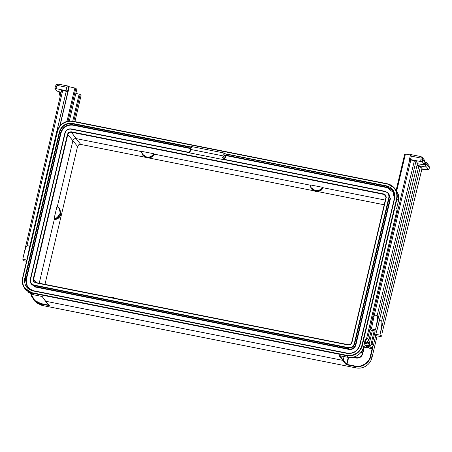 <?xml version="1.0" encoding="UTF-8"?>
<svg xmlns="http://www.w3.org/2000/svg" width="452" height="452" viewBox="0 0 452 452"><rect width="100%" height="100%" fill="white"/><g stroke="black" fill="none" stroke-linecap="round" stroke-linejoin="round"><path stroke-width="0.68" d="M224.7 159.426L223.729 158.2L223.621 159.064L224.068 159.302M191.829 147.363C191.207 146.228 191.19 146.307 191.789 147.595L190.264 148.623L190.8 149.974L190.371 150.262L190.925 151.126L189.659 151.426L189.846 152.657M394.184 193.106L387.279 187.699L224.949 155.409L225.661 157.076L224.333 155.398L225.576 157.449L224.559 158.11L224.825 158.528L224.271 158.889M225.576 157.449L225.661 157.076M224.333 155.398L223.514 153.906C224.836 152.996 225.181 152.985 224.559 153.872L386.556 186.286L392.692 190.162C394.477 192.891 395.031 195.676 394.353 198.513L392.709 190.179M191.326 146.493L224.893 153.172L224.559 153.872M223.729 158.2L222.65 157.437L224.243 155.765M223.813 156.036L190.433 149.397M223.915 159.432C223.186 159.72 223.085 159.596 223.621 159.064C223.085 159.596 223.186 159.72 223.915 159.432M224.797 155.533L223.514 153.906M224.559 158.11L223.231 156.426M224.825 158.528L223.503 156.85M153.708 153.708L154.121 153.855C152.375 156.68 149.878 157.878 146.634 157.454L142.369 154.595L141.369 151.318L142.612 154.33L146.657 157.042C149.691 157.443 152.041 156.335 153.708 153.708L141.369 151.318L142.369 154.595L142.612 154.33M152.194 157.047L147.103 158.047L152.194 157.047L154.29 154.448M322.361 187.252L322.768 187.399C321.022 190.224 318.53 191.422 315.287 190.998L311.021 188.139L310.015 184.862L311.258 187.874L315.31 190.586C318.344 190.987 320.694 189.88 322.361 187.252L310.015 184.862M322.768 187.399L323.236 187.992L320.852 190.603L315.756 191.591L320.847 190.591L322.943 187.992M57.076 206.327L56.929 206.604L57.076 206.327L59.059 207.858L60.421 213.706L57.404 217.954L54.065 219.067L54.087 218.644L57.161 217.593L60.043 213.48C60.557 210.457 59.523 208.163 56.929 206.604L54.087 218.644M54.669 219.384L54.534 219.661C57.805 219.237 59.924 217.446 60.89 214.299L59.67 208.609L60.687 213.909L60.043 213.48M386.228 197.484L351.905 342.684L350.571 344.56L348.328 345L35.392 282.76L33.544 281.506L33.177 279.291L67.501 134.091L68.834 132.21L71.083 131.775L384.019 194.015L385.867 195.27L386.228 197.484L385.946 197.49L385.624 195.535L383.997 194.428L71.06 132.187L69.077 132.572L67.902 134.233L33.578 279.432L34.115 281.675L35.527 282.494L348.441 344.729M348.328 345L350.447 344.345L351.622 342.689L385.946 197.49M24.21 287.658L24.21 287.653C22.363 284.653 21.826 281.387 22.6 277.873L57.218 131.47C58.099 127.978 60.059 125.215 63.094 123.187C66.184 121.249 69.489 120.599 73.009 121.243L387.138 183.721L394.223 187.806L395.314 189.264C397.155 192.264 397.692 195.518 396.918 199.033L362.306 345.452C361.425 348.938 359.464 351.701 356.43 353.735C353.34 355.667 350.034 356.317 346.514 355.673L32.363 293.195L24.21 287.658C22.368 284.658 21.832 281.398 22.606 277.884L22.888 277.878C22.137 281.302 22.656 284.472 24.453 287.393C26.34 290.252 28.984 292.048 32.386 292.777L346.537 355.261C349.961 355.888 353.181 355.255 356.193 353.374C359.142 351.396 361.052 348.707 361.911 345.311L396.523 198.891C397.274 195.473 396.749 192.303 394.958 189.382C393.065 186.523 390.421 184.727 387.025 183.992L72.874 121.509C69.444 120.887 66.229 121.515 63.218 123.402C60.263 125.379 58.359 128.063 57.5 131.464L22.888 277.878M77.558 146.488L44.968 284.364L77.563 146.465L78.738 144.804L80.722 144.42L144.838 157.172L80.727 144.425L76.077 138.594C74.501 138.453 73.444 139.137 72.919 140.64L57.359 206.474M356.199 367.911L356.176 367.905C359.69 368.549 362.996 367.9 366.092 365.967C369.126 363.933 371.086 361.171 371.968 357.679L377.115 335.904L371.973 357.696L370.781 356.199C369.872 362.64 361.193 368.273 355.006 366.442L346.938 364.837L346.961 364.425L355.029 366.03C361.052 367.809 369.493 362.329 370.38 356.057L372.103 348.724L364.272 347.164L362.713 353.826C361.645 356.973 359.47 358.379 356.199 358.052L352.645 357.346M224.717 153.68L386.579 185.868C392.839 187.766 395.528 191.981 394.641 198.524L360.029 344.932C357.894 351.215 353.543 354.029 346.978 353.385L32.832 290.902C26.566 289.009 23.883 284.788 24.77 278.251L59.376 131.843C61.512 125.56 65.862 122.741 72.427 123.39L191.558 147.081M141.374 151.584L76.077 138.594L71.083 131.775M154.121 153.855L154.59 154.448M310.027 185.128L154.364 154.166C152.618 156.991 150.12 158.189 146.877 157.765L146.657 157.042M385.319 200.1L323.01 187.71C321.265 190.535 318.773 191.733 315.53 191.309L315.31 190.586M54.534 219.661L54.308 219.378L39.217 283.218M60.02 213.564L60.664 214.016C59.698 217.169 57.579 218.954 54.308 219.378L54.065 219.067M365.414 339.503A0.356 0.339 -38 0 0 365.617 339.254L366.233 340.045L397.105 209.429L396.686 208.943A0.356 0.345 -40.9 0 0 396.641 208.683M367.702 341.492L369.216 343.859L372.386 330.463M366.233 340.045L365.809 340.316L365.352 339.729M365.239 340.203L365.809 340.316M396.845 209.022L397.105 209.429M374.211 330.807L370.691 345.707L369.216 343.859L368.798 344.13L367.205 342.102L367.629 341.825M42.16 296.546L42.206 296.591A0.356 0.345 -35.6 0 0 42.364 296.676L45.646 301.247L45.386 300.84L45.646 301.247L342.774 360.346L343.198 360.074L346.56 364.289L348.243 357.379M347.803 357.295L347.774 357.289C353.961 359.114 362.657 353.504 363.589 347.085L365.323 339.808M31.165 294.082L34.691 300.405L40.753 303.524L48.822 305.128L48.799 305.541L40.731 303.936L33.663 299.851L30.821 293.936L31.437 296.133L34.957 301.343L42.019 305.422L356.176 367.905L355.029 366.03M372.058 347L372.55 348.04A0.356 0.345 141.4 0 1 372.132 348.311L371.561 347.605M189.897 152.804L71.066 129.17C68.099 128.876 66.133 130.148 65.161 132.99L30.555 279.404C30.148 282.353 31.363 284.257 34.199 285.122L348.345 347.599C351.306 347.899 353.272 346.622 354.244 343.78L388.856 197.371C389.257 194.422 388.042 192.512 385.211 191.654L223.678 159.528M396.72 208.135L398.461 200.812L398.489 194.908L395.782 189.603L394.229 187.806C392.342 185.67 389.98 184.309 387.149 183.721L72.998 121.238L72.874 121.509M24.453 287.393L24.21 287.653L25.73 289.805L33.499 294.777L41.567 296.382L33.527 294.783M33.544 281.506L35.527 282.494M366.73 345.277L366.425 346.577L368.329 346.955M371.561 347.594L371.979 347.322M370.691 345.707L370.267 345.978L365.063 344.944L366.425 346.577M344.062 356.555L343.198 360.074L339.774 355.701M370.267 345.978L368.798 344.13L364.504 343.277M353.65 357.131L356.221 357.645C359.278 357.95 361.312 356.628 362.312 353.684L361.171 352.176M146.578 157.025L147.019 158.03L143.397 155.934L142.561 154.878M54.545 219.666C57.828 219.26 59.941 217.474 60.896 214.31L60.901 214.237M315.225 190.569L315.671 191.575L312.044 189.478L311.021 188.139L311.258 187.874M114.565 298.207L112.045 297.704M283.218 331.751L280.692 331.248M190.382 148.538L73.134 125.215C67.026 124.605 62.975 127.232 60.975 133.091L26.363 279.5L26.617 284.98L29.753 289.404M387.714 192.552L390.449 198.62L355.843 345.034C354.73 348.3 352.47 349.763 349.051 349.43L34.906 286.947L30.719 282.986M27.645 287.726L25.962 279.359L25.165 278.392L27.239 287.274L32.968 290.636L347.091 353.114M26.363 279.5L25.962 279.359L60.574 132.95C62.63 126.893 66.828 124.176 73.156 124.803L72.405 123.803C66.06 123.17 61.851 125.893 59.777 131.978L25.165 278.392L24.77 278.251M224.265 154.861L387.302 187.286L393.042 190.659M346.978 353.385L347.119 353.114C353.464 353.752 357.673 351.023 359.747 344.938L394.353 198.513L394.641 198.524M34.199 285.122L34.177 285.534L31.103 283.596L30.267 279.392C29.968 281.234 30.25 282.63 31.103 283.596L31.832 284.579L34.928 286.534L34.177 285.534L348.322 348.017C351.503 348.328 353.611 346.966 354.645 343.921L354.244 343.78M30.278 279.381L64.879 132.995C65.913 129.956 68.02 128.588 71.201 128.905L189.67 152.465L71.19 128.899L71.066 129.17M385.324 191.382L223.989 159.29L385.336 191.377L388.217 193.066L389.251 197.513L354.645 343.921L355.441 344.893L390.053 198.479L389.008 194.004L388.217 193.066L385.336 191.377L385.211 191.654M34.906 286.947L34.928 286.534L349.074 349.017C352.272 349.334 354.396 347.961 355.441 344.893L355.843 345.034M147.115 158.053L143.148 155.652M315.767 191.597L311.795 189.19M279.72 331.056L282.138 331.113M282.025 331.389L282.15 331.113L284.331 331.971L282.071 331.096L279.698 331.05M111.073 297.512L113.486 297.574M111.045 297.506L113.418 297.552L115.678 298.427L113.503 297.569L113.373 297.845M59.059 207.858L59.67 208.609M362.713 353.826L362.312 353.684L363.871 347.029L364.272 347.164L364.295 346.752L368.894 347.667M416.97 165.658L420.439 166.602L419.908 165.929L417.043 165.359M421.891 169.116L428.858 169.884L426.728 167.189L419.908 165.929M422.518 169.24L420.439 166.602L380.166 334.147C381.77 326.35 382.251 321.96 381.612 320.982L379.386 320.524M380.166 334.147L379.951 335.13L375.849 334.344L376.51 331.243M382.652 330.661L421.97 168.664M379.951 335.13L381.172 336.667L381.42 335.734M381.172 336.667L375.708 335.633L374.488 334.09L375.16 330.988M375.849 334.344L374.488 334.09M370.713 345.599L372.194 343.791L374.51 333.977M372.194 343.791L373.42 345.339L375.714 335.638M367.352 345.396L369.188 348.046L370.906 348.402L373.42 345.339M367.973 346.503L369.685 346.859L370.906 348.402M369.685 346.859L370.403 345.978M429.36 167.765L428.875 169.941L429.383 167.669L427.253 164.974L426.728 167.189M428.914 165.517L429.05 165.703A1.418 0.384 146.9 0 0 429.05 165.703A1.418 0.384 146.9 0 0 429.044 165.698L426.784 162.816L425.355 161.985L426.914 162.997A1.418 0.367 146.9 0 0 425.513 163.488L424.716 163.33M426.784 162.816L427.253 164.974L425.665 164.409L425.355 161.985M67.489 85.942L68.811 86.179L67.585 91.236L67.885 91.609L59.743 126.227M67.585 91.236L65.998 90.682L66.794 87.276L57.105 85.366L58.477 84.14L56.585 84.467L55.426 86.174M62.726 90.355L27.001 245.605L25.594 248.21L23.566 255.572L61.591 90.327L67.885 91.609M27.001 245.605L29.804 246.142L66.286 91.055L65.986 90.682L54.901 88.389L57.031 91.084L61.122 92.361M23.566 255.572L22.775 259.239L23.996 260.781L26.515 261.307M22.775 259.239L26.809 260.075M30.03 246.442L29.804 246.142L27.261 258.148M61.082 89.711L61.585 90.349M76.789 89.445L69.337 121.034L76.789 89.445L75.868 88.281L68.088 121.198M65.998 90.682L66.811 87.253L68.783 86.174L69.258 86.744L75.868 88.281M59.997 125.91L69.258 86.744M56.585 84.467L57.105 85.366L56.545 86.146L55.41 86.117L54.901 88.389M424.908 162.381L424.422 164.556L423.27 164.596L418.066 163.85L415.987 161.211L375.714 328.762C377.318 320.96 377.799 316.575 377.16 315.598L374.352 315.021L410.834 159.935L415.987 161.211L415.456 160.545L410.535 159.556L409.41 159.567L409.681 159.912M424.462 160.127L424.597 160.319A1.418 0.384 146.9 0 0 424.592 160.307A1.418 0.384 146.9 0 0 424.597 160.319L422.337 157.432L420.908 156.601L421.061 158.104L411.337 156.155L410.535 159.556L410.834 159.935L374.341 315.016L372.923 317.615L370.035 328.7L371.256 330.248L376.719 331.282L417.518 163.279M422.275 161.799L422.801 159.59L424.931 162.285L424.592 160.307L424.948 162.341L424.405 164.5L422.275 161.799L415.456 160.545M375.714 328.762L375.505 329.74L371.397 328.96L374.352 315.021M418.066 163.85L417.439 163.726M378.2 325.276L376.968 330.35M375.505 329.74L376.719 331.282M371.397 328.96L370.035 328.7M364.95 341.413L367.742 338.401L370.058 328.593M367.742 338.401L368.968 339.955L371.261 330.248M364.674 342.576L366.453 343.017L368.968 339.955M365.233 341.469L366.453 343.017M396.212 190.128L404.732 154.008L396.201 190.106M404.743 154.042L405.444 154.019L396.737 190.851M410.467 154.963L405.444 154.019M409.41 159.567L410.602 154.505L411.337 156.126L410.523 159.556M410.817 159.929L409.687 159.889L370.86 324.96M420.908 156.601L410.614 154.511M421.219 159.025L422.801 159.59L422.462 157.612A1.418 0.367 146.9 0 0 421.061 158.104L420.676 161.307M60.596 94.637L59.178 94.513L60.297 95.931M81.061 95.575L74.925 121.622L81.061 95.575L80.145 94.411L73.766 121.39M75.879 93.366L80.145 94.411M60.664 92.248L59.681 92.248L59.178 94.513M57.404 217.954L57.161 217.593M59.89 208.914L60.896 214.31M36.375 282.658L33.177 279.291M68.834 132.21L69.077 132.572M350.571 344.56L348.464 344.735L35.522 282.483L35.392 282.76M385.867 195.27L385.94 197.473L351.616 342.672L351.905 342.684M356.43 353.735L356.193 353.374M339.734 355.69L347.774 357.289L346.537 355.261M395.314 189.264L394.958 189.382M396.523 198.891L398.466 200.829L396.613 208.643M67.501 134.091L77.563 146.465L78.738 144.804L80.727 144.425M366.097 365.962L366.092 365.967C363.007 367.911 359.702 368.561 356.182 367.917L42.03 305.433L36.488 302.829M363.583 347.113L363.594 347.102C360.995 354.684 355.724 358.086 347.786 357.295L339.141 355.701A0.356 0.339 -38 0 0 339.424 355.639M346.938 364.837L346.136 364.561A0.356 0.345 -38.6 0 0 346.56 364.289L346.961 364.425L348.661 357.436M41.567 296.382L42.364 296.676A0.356 0.339 143.1 0 1 42.172 296.557L45.437 301.117M48.799 305.541L49.364 305.535A0.356 0.345 140.2 0 1 49.172 305.422M385.991 197.208L384.019 194.015M361.911 345.311L363.594 347.102L365.182 339.52M365.617 339.254L365.329 339.78M396.726 208.106L396.686 208.943M32.386 292.777L33.499 294.777L27.583 291.862M346.136 364.561L339.141 355.701M40.753 303.524L42.03 305.433M371.143 348.113L372.132 348.311L372.504 348.865L372.55 348.04M372.504 348.865L370.781 356.199L370.38 356.057M45.646 301.247L49.358 305.535A0.356 0.345 -40.9 0 1 49.172 305.428L45.454 301.139M149.499 158.098L313.49 190.716L149.488 158.098M318.151 191.642L384.217 204.779M363.82 346.159L364.295 346.752A0.356 0.345 141.4 0 0 363.871 347.029L363.674 346.774M356.199 358.052L355.34 356.583M60.975 133.091L59.376 131.843M73.134 125.215L73.156 124.803L190.851 148.211M387.279 187.699L386.579 185.868M191.767 147.544L72.405 123.803L72.427 123.39M359.752 344.916L394.359 198.53M390.449 198.62L388.856 197.371M349.051 349.43L348.345 347.599M57.5 131.464L57.218 131.47M360.029 344.932L359.747 344.927C357.413 351.204 353.198 353.933 347.108 353.108L32.962 290.625L32.832 290.902M65.161 132.99L64.879 132.995M30.555 279.404L30.267 279.392L64.879 132.984C65.986 129.905 68.088 128.537 71.19 128.899M425.129 166.698L425.665 164.409M381.612 320.982L418.851 166.037M429.05 165.703L429.4 167.726L429.044 165.698M56.545 86.146L56.003 88.428M29.821 246.148L66.297 91.061M66.958 121.452L74.879 87.925M377.16 315.598L414.399 160.646M60.817 92.287L60.28 94.558M72.744 121.187L79.156 94.05M59.749 92.01L59.704 92.304M190.021 152.968L223.328 159.596M311.213 188.422L310.01 184.851M22.6 277.873L57.212 131.453C58.093 127.961 60.048 125.204 63.082 123.176C66.173 121.238 69.478 120.594 72.998 121.238M42.206 296.591L41.578 296.393M339.559 355.419L339.339 355.645L339.718 355.69M397.037 209.129L396.658 208.7M396.257 190.179L398.562 195.219L398.466 200.829M366.097 365.973C369.131 363.945 371.092 361.188 371.973 357.696M384.211 204.784L318.135 191.642M32.962 290.625C30.216 289.851 28.306 288.738 27.239 287.274M350.441 344.334L351.616 342.672M57.071 206.321L59.054 207.858M315.682 191.58L312.603 190.043M152.205 157.059L154.59 154.465M147.03 158.036L143.951 156.505M382.081 333.147L422.01 168.624M425.411 161.969L425.016 161.889M68.789 86.174L58.472 84.14M377.629 327.756L417.558 163.24M422.332 157.432L420.959 156.584"/></g></svg>
